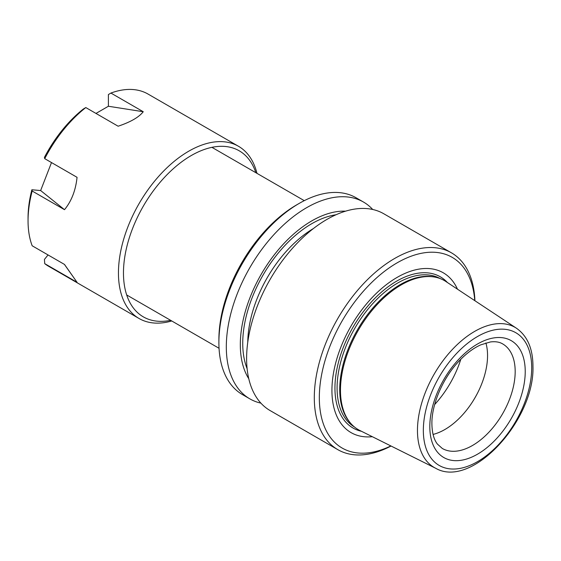 <?xml version="1.0" encoding="UTF-8"?>
<svg xmlns="http://www.w3.org/2000/svg" width="561" height="561" viewBox="0 0 561 561"><rect width="100%" height="100%" fill="white"/><g stroke="black" fill="none" stroke-linecap="round" stroke-linejoin="round"><path stroke-width="0.84" d="M435.427 277.211L434.263 276.973A85.686 49.473 120 0 0 371.908 309.125A85.686 49.473 120 0 0 339.728 389.502A85.686 49.473 120 0 0 350.134 422.692L350.92 423.583A86.071 49.691 -60 0 1 340.471 390.239A86.071 49.691 -60 0 1 372.792 309.511A86.071 49.691 -60 0 1 435.427 277.211A86.071 49.691 -60 0 1 445.855 281.489L516.499 328.262A80.882 46.696 120 0 0 453.709 348.086A80.882 46.696 120 0 0 417.461 430.462A80.882 46.696 120 0 0 435.673 468.267L359.839 430.476A86.071 49.691 -60 0 1 350.92 423.583M372.714 209.484A113.638 65.609 120 0 0 363.486 202.044L356.053 197.752A113.638 65.609 120 0 0 299.237 203.384L296.727 204.828A110.082 63.554 120 0 0 218.888 339.657L218.888 342.554A113.638 65.609 120 0 0 242.422 394.572L249.848 398.864A113.638 65.609 120 0 0 260.914 403.142M345.534 211.174A101.078 58.358 120 0 0 240.318 344.678A101.078 58.358 120 0 0 248.789 378.752M363.486 202.044A113.638 65.609 120 0 0 275.914 232.485A113.638 65.609 120 0 0 226.314 346.845A113.638 65.609 120 0 0 249.848 398.864M299.237 203.384A113.638 65.609 120 0 0 218.888 342.554M457.488 289.195A92.256 53.267 120 0 0 384.502 286.117A92.256 53.267 120 0 0 331.93 390.365A92.256 53.267 120 0 0 372.329 436.696M474.753 300.619A110.082 63.554 120 0 0 394.011 264.715A110.082 63.554 120 0 0 319.328 397.644A110.082 63.554 120 0 0 390.856 445.932M474.929 300.738A113.638 65.609 120 0 0 451.472 252.843A113.638 65.609 120 0 0 363.907 283.284A113.638 65.609 120 0 0 314.3 397.644A113.638 65.609 120 0 0 337.841 449.663A113.638 65.609 120 0 0 391.045 446.023M451.472 252.843L383.78 213.762A113.638 65.609 120 0 0 296.215 244.203A113.638 65.609 120 0 0 246.609 358.563A113.638 65.609 120 0 0 270.143 410.582L337.841 449.663M433.071 434.417A60.371 34.852 120 0 0 487.551 355.597A60.371 34.852 120 0 0 485.889 342.932M32.173 191.013A8126.702 1717.326 -158.8 0 1 31.872 189.765L40.644 190.544L64.501 209.681L32.173 191.013A99.43 57.404 -60 0 0 28.05 220.782A99.43 57.404 -60 0 0 32.173 245.781L64.501 264.448L77.053 282.309L44.726 263.649A8126.702 6409.299 144.9 0 1 44.424 259.441L48.043 254.946M44.726 158.658A99.43 57.404 -60 0 1 63.204 130.173A99.43 57.404 -60 0 1 85.805 107.558A8126.702 4691.98 -120 0 0 83.294 109.051A95.882 55.357 -60 0 0 61.948 130.51A95.882 55.357 -60 0 0 44.424 157.403A8126.702 1717.326 -158.8 0 0 44.726 158.658L77.053 177.318C75.693 190.368 71.506 201.154 64.501 209.681M51.5 162.564L40.644 190.544M64.396 264.385L77.053 282.309M255.837 172.697A95.882 55.357 120 0 0 157.368 185.6A95.882 55.357 120 0 0 123.855 281.11A95.882 55.357 120 0 0 170.614 320.317M256.973 173.349A99.43 57.404 120 0 0 238.467 146.267A99.43 57.404 120 0 0 153.602 182.367A99.43 57.404 120 0 0 139.037 318.487L48.646 266.293A99.43 57.404 -60 0 1 44.726 263.649M28.05 220.782L28.05 217.878A95.882 55.357 -60 0 1 31.872 189.765M143.244 111.723L110.91 93.056A8126.702 4691.98 -120 0 0 108.399 94.557L108.399 106.253L143.244 111.723C138.988 117.2 130.622 122.032 118.133 126.218L85.805 107.558M110.91 93.056A99.43 57.404 -60 0 1 148.076 94.08L238.467 146.267M139.037 318.487A99.43 57.404 120 0 0 171.75 320.969M108.399 106.253L95.973 113.427M525.229 371.55A67.467 38.954 120 0 0 477.516 344.005A67.467 38.954 120 0 0 429.81 426.641A67.467 38.954 120 0 0 477.516 454.186A67.467 38.954 120 0 0 525.229 371.55M423.338 430.378A76.626 44.242 120 0 0 477.516 461.661A76.626 44.242 120 0 0 531.702 367.813A76.626 44.242 120 0 0 477.516 336.523A76.626 44.242 120 0 0 423.338 430.378M313.368 228.572A94.101 54.333 120 0 0 247.766 342.196M335.99 214.765A97.656 56.381 120 0 0 242.738 343.276A97.656 56.381 120 0 0 247.12 368.696M440.083 278.544A85.686 49.473 120 0 0 374.208 302.035A85.686 49.473 120 0 0 337.084 387.974A85.686 49.473 120 0 0 354.405 426.949M447.419 282.527A87.306 50.406 120 0 0 378.254 295.016A87.306 50.406 120 0 0 334.945 388.058A87.306 50.406 120 0 0 361.515 431.311M515.18 371.55A60.371 34.852 120 0 0 502.677 343.914C499.479 341.979 495.37 341.326 490.363 341.958L480.637 344.896C473.442 348.143 466.31 353.472 459.242 360.884C442.987 377.749 431.598 404.341 431.893 423.737C432.054 432.819 433.891 439.6 437.412 444.088L442.313 448.47A60.371 34.852 120 0 0 488.834 432.3A60.371 34.852 120 0 0 515.18 371.55M434.663 404.558A72.797 42.033 120 0 0 460.819 359.25M472.32 402.125A72.797 42.033 120 0 0 477.544 393.079M435.673 468.267C471.913 489.248 535.033 419.733 532.95 366.074C532.873 348.612 527.389 336.011 516.499 328.262M211.918 147.34L304.265 200.656M126.688 294.953L219.042 348.276"/></g></svg>
